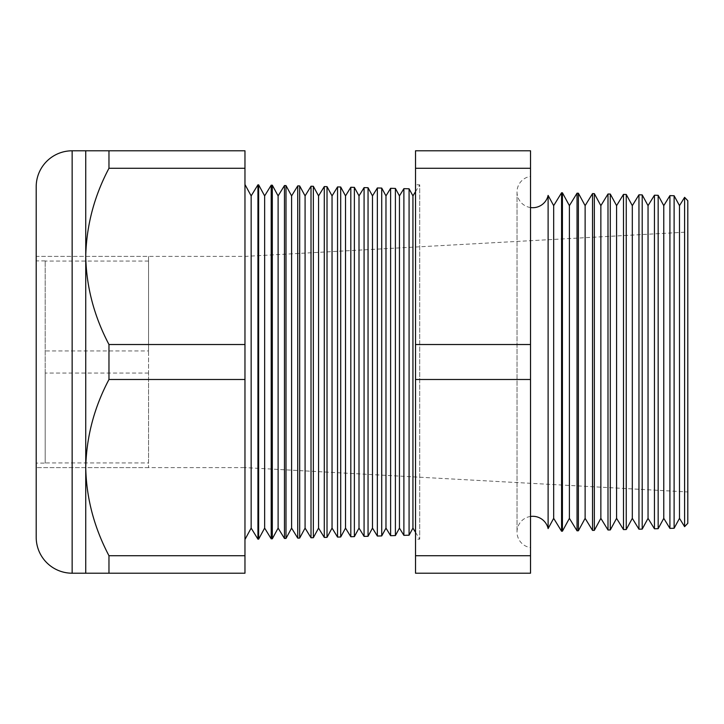 <?xml version="1.0" encoding="UTF-8"?>
<svg xmlns="http://www.w3.org/2000/svg" width="724" height="724" viewBox="0 0 724 724"><rect width="100%" height="100%" fill="white"/><g stroke="black" fill="none" stroke-linecap="round" stroke-linejoin="round"><path stroke-width="0.54" stroke-dasharray="3.62 2.71" d="M148.547 462.935L148.547 373.059L148.547 462.935L45.187 462.935L45.187 373.059L45.187 462.935M148.547 373.059L45.187 373.059M148.547 350.941L148.547 261.065L148.547 350.941L45.187 350.941L45.187 261.065L45.187 350.941M148.547 261.065L45.187 261.065M45.187 463.107L45.187 260.893L45.187 463.107L36.2 463.107L36.2 260.893L36.2 463.107M45.187 260.893L36.2 260.893M148.547 256.396L148.547 467.604L148.547 256.396L36.2 256.396L36.2 467.604L36.2 256.396L244.965 256.396L687.8 232.042L687.8 491.958L687.8 232.042M148.547 467.604L36.2 467.604L244.965 467.604L244.965 256.396L244.965 467.604L687.8 491.958M548.113 528.592L548.113 195.408M530.52 207.544A15.729 15.729 0 0 1 530.52 176.403L530.52 547.597L530.52 176.403M530.52 516.456A15.729 15.729 0 0 0 530.52 547.597M415.522 532.321L419.712 539.163L415.522 539.271L415.522 184.729L415.522 539.271M415.522 191.679L419.712 184.837L419.712 539.163L419.712 184.837L415.522 184.729M244.965 184.493L244.965 539.507L244.965 184.493M36.2 467.604L36.2 256.396L36.2 467.604M658.161 528.683L658.161 195.317M654.442 195.218L654.442 528.782M642.206 529.099L642.206 194.901M638.957 194.81L638.957 529.19M626.251 529.525L626.251 194.475M623.482 194.403L623.482 529.597M610.296 529.941L610.296 194.059M607.997 194.005L607.997 529.995M594.341 530.357L594.341 193.643M592.522 193.598L592.522 530.402M578.386 530.773L578.386 193.227M577.037 193.19L577.037 530.81M562.43 531.19L562.43 192.81M561.562 192.783L561.562 531.217M395.404 535.57L395.404 188.43M390.616 188.312L390.616 535.688M381.729 535.923L381.729 188.077M377.349 187.959L377.349 536.041M368.045 536.285L368.045 187.715M364.082 187.616L364.082 536.384M354.371 536.638L354.371 187.362M350.814 187.263L350.814 536.737M340.696 537L340.696 187M337.547 186.919L337.547 537.081M327.022 537.353L327.022 186.647M324.28 186.575L324.28 537.425M313.347 537.715L313.347 186.285M311.012 186.222L311.012 537.778M299.673 538.077L299.673 185.923M297.736 185.878L297.736 538.122M285.998 538.43L285.998 185.57M284.469 185.534L284.469 538.466M272.315 538.792L272.315 185.208M271.201 185.181L271.201 538.819M258.64 539.145L258.64 184.855M257.934 539.163L257.934 184.837M85.74 573.209L108.971 573.209L108.971 555.724C94.192 527.805 86.446 498.438 85.74 467.604C86.364 437.115 94.111 407.739 108.971 379.485L108.971 344.515C94.192 316.596 86.446 287.229 85.74 256.396C86.364 225.906 94.111 196.53 108.971 168.276L108.971 150.791L85.74 150.791L85.74 573.209M108.971 555.724L244.965 555.724L244.965 573.209L108.971 573.209M244.965 555.724L244.965 379.485L108.971 379.485M244.965 379.485L244.965 344.515L108.971 344.515M244.965 344.515L244.965 168.276L108.971 168.276M244.965 168.276L244.965 150.791L108.971 150.791M530.52 573.209L530.52 150.791L415.522 150.791L415.522 573.209L530.52 573.209M674.116 528.267L674.116 195.733M669.917 195.625L669.917 528.375M687.8 523.289L687.8 200.711M36.2 186.738L36.2 537.262M530.52 168.276L415.522 168.276M530.52 344.515L415.522 344.515M530.52 379.485L415.522 379.485M530.52 555.724L415.522 555.724M409.078 535.208L409.078 188.792M403.883 188.656L403.883 535.344M684.596 197.335L684.596 526.665M251.156 528.104L251.156 195.896M264.64 528.104L264.64 195.896M278.116 528.104L278.116 195.896M291.6 528.104L291.6 195.896M305.085 528.104L305.085 195.896M318.56 528.104L318.56 195.896M332.044 528.104L332.044 195.896M345.529 528.104L345.529 195.896M359.004 528.104L359.004 195.896M372.489 528.104L372.489 195.896M385.973 528.104L385.973 195.896M399.449 528.104L399.449 195.896M412.933 528.104L412.933 195.896M553.67 518.348L553.67 205.652M569.399 518.348L569.399 205.652M585.128 518.348L585.128 205.652M600.857 518.348L600.857 205.652M616.586 518.348L616.586 205.652M632.314 518.348L632.314 205.652M648.043 518.348L648.043 205.652M663.772 518.348L663.772 205.652M679.501 518.348L679.501 205.652M72.147 573.209L72.147 150.791M517.036 191.969L517.036 532.031L517.036 191.969"/><path stroke-width="1.09" d="M684.596 526.665L684.596 197.335L687.8 200.711L687.8 523.289L684.596 526.665L679.501 518.348L679.501 205.652L674.116 195.733L674.116 528.267L669.917 528.375L663.772 518.348L663.772 205.652L658.161 195.317L658.161 528.683L654.442 528.782L648.043 518.348L648.043 205.652L642.206 194.901L642.206 529.099L638.957 529.19L632.314 518.348L632.314 205.652L626.251 194.475L626.251 529.525L623.482 529.597L616.586 518.348L616.586 205.652L610.296 194.059L610.296 529.941L607.997 529.995L600.857 518.348L600.857 205.652L594.341 193.643L594.341 530.357L592.522 530.402L585.128 518.348L585.128 205.652L578.386 193.227L578.386 530.773L577.037 530.81L569.399 518.348L569.399 205.652L562.43 192.81L562.43 531.19L561.562 531.217L553.67 518.348L553.67 205.652L548.113 195.408L548.113 528.592A15.729 15.729 0 0 0 530.52 516.456M548.113 195.408A15.729 15.729 0 0 1 530.52 207.544M679.501 205.652L684.596 197.335M679.501 518.348L674.116 528.267M669.917 528.375L669.917 195.625L663.772 205.652M663.772 518.348L658.161 528.683M654.442 528.782L654.442 195.218L648.043 205.652M648.043 518.348L642.206 529.099M638.957 529.19L638.957 194.81L632.314 205.652M632.314 518.348L626.251 529.525M623.482 529.597L623.482 194.403L616.586 205.652M616.586 518.348L610.296 529.941M607.997 529.995L607.997 194.005L600.857 205.652M600.857 518.348L594.341 530.357M592.522 530.402L592.522 193.598L585.128 205.652M585.128 518.348L578.386 530.773M577.037 530.81L577.037 193.19L569.399 205.652M569.399 518.348L562.43 531.19M561.562 531.217L561.562 192.783L553.67 205.652M553.67 518.348L548.113 528.592M415.522 191.679L412.933 195.896L412.933 528.104L415.522 532.321M412.933 195.896L409.078 188.792L409.078 535.208L403.883 535.344L403.883 188.656L399.449 195.896L399.449 528.104L403.883 535.344M412.933 528.104L409.078 535.208M399.449 195.896L395.404 188.43L395.404 535.57L390.616 535.688L390.616 188.312L385.973 195.896L385.973 528.104L390.616 535.688M399.449 528.104L395.404 535.57M385.973 195.896L381.729 188.077L381.729 535.923L377.349 536.041L377.349 187.959L372.489 195.896L372.489 528.104L377.349 536.041M385.973 528.104L381.729 535.923M372.489 195.896L368.045 187.715L368.045 536.285L364.082 536.384L364.082 187.616L359.004 195.896L359.004 528.104L364.082 536.384M372.489 528.104L368.045 536.285M359.004 195.896L354.371 187.362L354.371 536.638L350.814 536.737L350.814 187.263L345.529 195.896L345.529 528.104L350.814 536.737M359.004 528.104L354.371 536.638M345.529 195.896L340.696 187L340.696 537L337.547 537.081L337.547 186.919L332.044 195.896L332.044 528.104L337.547 537.081M345.529 528.104L340.696 537M332.044 195.896L327.022 186.647L327.022 537.353L324.28 537.425L324.28 186.575L318.56 195.896L318.56 528.104L324.28 537.425M332.044 528.104L327.022 537.353M318.56 195.896L313.347 186.285L313.347 537.715L311.012 537.778L311.012 186.222L305.085 195.896L305.085 528.104L311.012 537.778M318.56 528.104L313.347 537.715M305.085 195.896L299.673 185.923L299.673 538.077L297.736 538.122L297.736 185.878L291.6 195.896L291.6 528.104L297.736 538.122M305.085 528.104L299.673 538.077M291.6 195.896L285.998 185.57L285.998 538.43L284.469 538.466L284.469 185.534L278.116 195.896L278.116 528.104L284.469 538.466M291.6 528.104L285.998 538.43M278.116 195.896L272.315 185.208L272.315 538.792L271.201 538.819L271.201 185.181L264.64 195.896L264.64 528.104L271.201 538.819M278.116 528.104L272.315 538.792M264.64 195.896L258.64 184.855L258.64 539.145L257.934 539.163L251.156 528.104L244.965 539.507M264.64 528.104L258.64 539.145M258.64 184.855L257.934 184.837L251.156 195.896L251.156 528.104M257.934 184.837L257.934 539.163M251.156 195.896L244.965 184.493M85.74 150.791L108.971 150.791L108.971 168.276C94.192 196.195 86.446 225.562 85.74 256.396L85.74 150.791L72.147 150.791A35.947 35.947 0 0 0 36.2 186.738L36.2 537.262A35.947 35.947 0 0 0 72.147 573.209L85.74 573.209L85.74 467.604C86.364 498.094 94.111 527.47 108.971 555.724L108.971 573.209L85.74 573.209M409.078 188.792L403.883 188.656M108.971 344.515C94.111 316.261 86.364 286.885 85.74 256.396L85.74 467.604C86.446 436.771 94.192 407.404 108.971 379.485L108.971 344.515L244.965 344.515L244.965 379.485L108.971 379.485M674.116 195.733L669.917 195.625M272.315 185.208L271.201 185.181M285.998 185.57L284.469 185.534M299.673 185.923L297.736 185.878M313.347 186.285L311.012 186.222M327.022 186.647L324.28 186.575M340.696 187L337.547 186.919M354.371 187.362L350.814 187.263M368.045 187.715L364.082 187.616M381.729 188.077L377.349 187.959M395.404 188.43L390.616 188.312M562.43 192.81L561.562 192.783M578.386 193.227L577.037 193.19M594.341 193.643L592.522 193.598M610.296 194.059L607.997 194.005M626.251 194.475L623.482 194.403M642.206 194.901L638.957 194.81M658.161 195.317L654.442 195.218M244.965 379.485L244.965 555.724L108.971 555.724M244.965 555.724L244.965 573.209L108.971 573.209M108.971 168.276L244.965 168.276L244.965 150.791L108.971 150.791M244.965 168.276L244.965 344.515M530.52 168.276L530.52 573.209L415.522 573.209L415.522 150.791L530.52 150.791L530.52 168.276L415.522 168.276M530.52 344.515L415.522 344.515M530.52 555.724L415.522 555.724M530.52 379.485L415.522 379.485M72.147 150.791L72.147 573.209"/></g></svg>

